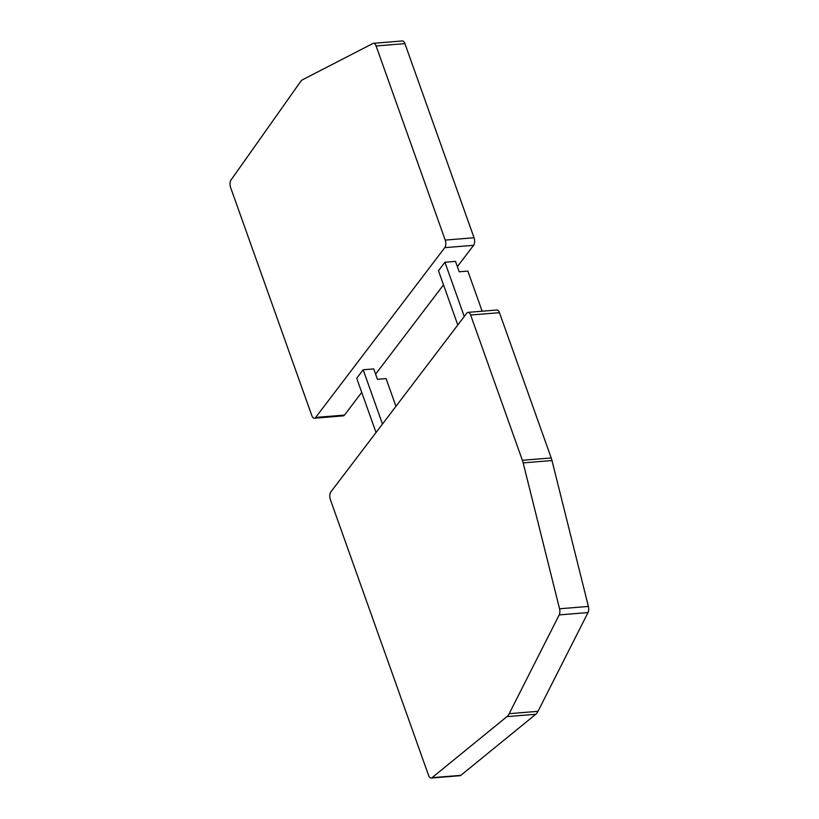 <?xml version="1.0" encoding="UTF-8"?>
<svg xmlns="http://www.w3.org/2000/svg" width="819" height="819" viewBox="0 0 819 819"><rect width="100%" height="100%" fill="white"/><g stroke="black" fill="none" stroke-linecap="round" stroke-linejoin="round"><path stroke-width="1.23" d="M376.034 432.514L356.705 378.265L363.165 369.768L382.483 424.027M330.815 491.973L466.81 313.134A5.528 2.703 85.3 0 1 468.048 312.356A5.528 2.703 85.3 0 1 470.649 315.028L522.379 460.298A16.585 8.118 85.3 0 1 523.157 462.899L559.561 608.783A5.528 2.703 85.3 0 1 559.182 614.915L509.193 713.677A16.585 8.118 85.3 0 1 506.951 716.625L432.012 777.692A5.528 2.703 85.3 0 1 431.173 778.05A5.528 2.703 85.3 0 1 428.572 775.368L330.344 499.529A5.528 2.703 85.3 0 1 330.815 491.973M468.048 312.356L496.867 310.002A5.528 2.703 85.3 0 1 499.467 312.684L551.197 457.954A16.585 8.118 85.3 0 1 551.975 460.544L588.39 606.429A5.528 2.703 85.3 0 1 588.011 612.561L538.011 711.332A16.585 8.118 85.3 0 1 535.769 714.281L460.831 775.347A5.528 2.703 85.3 0 1 459.991 775.695L431.173 778.05M373.505 43.305A5.528 2.703 85.3 0 1 376.105 45.977L445.229 240.1A5.528 2.703 85.3 0 1 444.758 247.655L315.653 417.444A5.528 2.703 85.3 0 1 314.414 418.222A5.528 2.703 85.3 0 1 311.814 415.54L230.61 187.5A5.528 2.703 85.3 0 1 231.019 180.026L300.45 81.777A16.585 8.118 85.3 0 1 302.764 79.648L372.973 43.458A5.528 2.703 85.3 0 1 373.505 43.305L402.324 40.95A5.528 2.703 85.3 0 1 404.924 43.632L474.047 237.745A5.528 2.703 85.3 0 1 473.587 245.311L457.371 266.625M361.742 392.383L344.471 415.09A5.528 2.703 85.3 0 1 343.233 415.868L314.414 418.222M443.509 284.858L375.604 374.16M363.165 369.768L373.73 368.908L377.436 379.32L386.087 378.613L395.956 406.316M457.801 324.979L438.482 270.731L444.932 262.244L455.507 261.384L459.213 271.785L467.854 271.079L482.145 311.21M444.932 262.244L464.25 316.492M470.649 315.028L499.467 312.684M474.047 237.745L445.229 240.1M444.758 247.655L473.587 245.311M315.653 417.444L344.471 415.09M376.105 45.977L404.924 43.632M523.157 462.899L551.975 460.544M551.197 457.954L522.379 460.298M559.561 608.783L588.39 606.429M559.182 614.915L588.011 612.561M509.193 713.677L538.011 711.332M506.951 716.625L535.769 714.281M432.012 777.692L460.831 775.347"/></g></svg>
